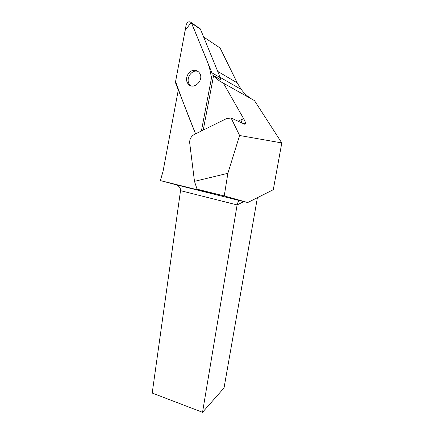 <?xml version="1.0" encoding="UTF-8"?>
<svg xmlns="http://www.w3.org/2000/svg" width="434" height="434" viewBox="0 0 434 434"><rect width="100%" height="100%" fill="white"/><g stroke="black" fill="none" stroke-linecap="round" stroke-linejoin="round"><path stroke-width="0.65" d="M198.718 27.771L200.459 29.246L220.266 77.626L220.418 79.639L213.571 75.755C216.398 78.852 219.68 81.326 223.418 83.182L254.443 100.579L281.796 142.927L273.284 189.712L247.754 202.521L224.242 195.946L227.872 173.307L194.481 181.347L189.691 142.905C189.517 139.206 191.063 136.395 194.329 134.469L226.656 118.553L231.11 118.015L239.601 135.5L281.796 142.927M201.403 130.987L212.085 74.8L211.917 72.841L191.492 22.801C189.3 20.968 187.531 21.635 186.191 24.792L175.591 81.478L175.748 83.388L195.577 133.856C188.356 116.247 181.694 98.784 175.591 81.473L185.134 30.429L191.231 22.465L200.351 44.442C204.647 55.66 210.75 66.548 211.287 79.01L201.403 130.987M192.929 70.465C187.618 71.529 184.634 79.558 187.987 83.664C193.043 91.145 204.87 80.062 199.38 72.863C197.747 70.715 195.593 69.917 192.929 70.465M178.309 89.903L163.021 171.457L160.358 180.577L212.535 193.526L197.069 189.186L224.242 195.946M241.733 122.871L240.957 119.779L243.691 118.78L223.418 83.182M213.571 75.755L203.231 130.086M203.622 36.971L220.092 47.995L237.241 82.894L241.261 89.469C244.147 93.294 247.548 96.446 251.476 98.914M257.405 197.682L224.031 387.958L202.537 412.3L237.11 204.924C237.713 202.011 238.95 200.665 240.821 200.899L247.754 202.521M239.601 135.5L227.872 173.307M231.11 118.015L244.895 124.319L245.606 123.853C245.606 122.762 244.971 121.07 243.691 118.78M160.358 180.577L175.211 184.542C178.917 185.692 180.69 187.732 180.522 190.656L152.204 393.058L202.537 412.3M197.069 189.186L194.481 181.347M198.083 71.502C191.795 68.794 185.09 79.091 189.577 84.456L190.955 85.807M220.439 79.536L212.085 74.8M200.459 29.246L191.725 23.252M211.917 72.841L220.266 77.626M240.957 119.779L238.087 121.205M217.722 71.409L237.241 82.894M175.211 184.542L240.821 200.899M243.816 201.598L237.11 204.924L180.522 190.656M200.231 28.807L191.492 22.801M189.577 84.456L187.987 83.664M220.163 77.366L241.261 89.469M243.431 123.652L245.606 123.853"/></g></svg>
